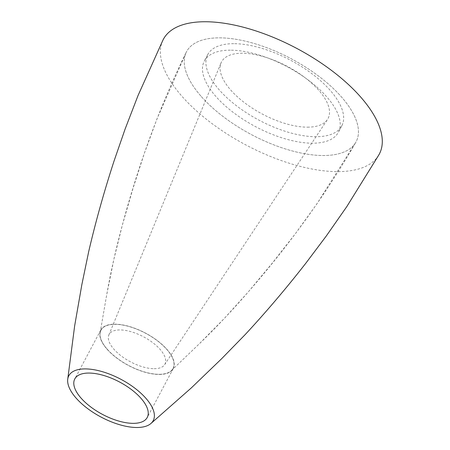 <?xml version="1.0" encoding="UTF-8"?>
<svg xmlns="http://www.w3.org/2000/svg" width="450" height="450" viewBox="0 0 450 450"><rect width="100%" height="100%" fill="white"/><g stroke="black" fill="none" stroke-linecap="round" stroke-linejoin="round"><path stroke-width="0.34" stroke-dasharray="2.25 1.69" d="M107.28 349.267A40.787 18.203 -152 0 0 141.711 371.098A40.787 18.203 -152 0 0 171.338 370.654A40.787 18.203 -152 0 0 166.748 349.352A40.787 18.203 -152 0 0 126.861 325.935A40.787 18.203 -152 0 0 100.125 332.792A40.787 18.203 -152 0 0 107.28 349.267A40.787 18.203 -152 0 0 141.711 371.098A40.787 18.203 -152 0 0 171.338 370.654A40.787 18.203 -152 0 0 166.748 349.352A40.787 18.203 -152 0 0 126.861 325.935A40.787 18.203 -152 0 0 100.125 332.792A40.787 18.203 -152 0 0 107.28 349.267M201.358 96.587A96.002 42.834 -152 0 0 288.09 149.76A96.002 42.834 -152 0 0 355.725 142.431A96.002 42.834 -152 0 0 341.319 96.784A96.002 42.834 -152 0 0 253.046 43.161A96.002 42.834 -152 0 0 186.227 52.301A96.002 42.834 -152 0 0 201.358 96.587A96.002 42.834 -152 0 0 288.09 149.76A96.002 42.834 -152 0 0 355.725 142.431A96.002 42.834 -152 0 0 341.319 96.784A96.002 42.834 -152 0 0 253.046 43.161A96.002 42.834 -152 0 0 186.227 52.301A96.002 42.834 -152 0 0 201.358 96.587M307.384 127.164A60.317 26.91 -152 0 0 327.437 119.526A60.317 26.91 -152 0 0 305.904 78.345A60.317 26.91 -152 0 0 242.19 53.235A60.317 26.91 -152 0 0 221.029 62.949A60.317 26.91 -152 0 0 245.661 103.567A60.317 26.91 -152 0 0 307.384 127.164M154.108 368.696A31.624 14.113 -152 0 0 164.621 364.686A31.624 14.113 -152 0 0 153.326 343.097A31.624 14.113 -152 0 0 119.919 329.929A31.624 14.113 -152 0 0 108.827 335.025A31.624 14.113 -152 0 0 121.742 356.321A31.624 14.113 -152 0 0 154.108 368.696M233.764 43.684A75.904 33.868 -152 0 0 207.765 54.568A75.904 33.868 -152 0 0 236.874 106.076A75.904 33.868 -152 0 0 315.81 136.721A75.904 33.868 -152 0 0 341.803 125.831A75.904 33.868 -152 0 0 312.699 74.323A75.904 33.868 -152 0 0 233.764 43.684M230.316 50.164A75.904 33.868 -152 0 0 204.322 61.048A75.904 33.868 -152 0 0 233.426 112.556A75.904 33.868 -152 0 0 312.362 143.201A75.904 33.868 -152 0 0 338.355 132.317A75.904 33.868 -152 0 0 309.251 80.809A75.904 33.868 -152 0 0 230.316 50.164M162.934 40.14A122.276 54.562 -152 0 0 182.199 96.559A122.276 54.562 -152 0 0 292.691 164.295A122.276 54.562 -152 0 0 378.832 154.935M159.188 374.456A41.029 18.309 -152 0 0 173.239 368.572A41.029 18.309 -152 0 0 157.506 340.729A41.029 18.309 -152 0 0 114.84 324.163A41.029 18.309 -152 0 0 100.783 330.047A41.029 18.309 -152 0 0 116.516 357.891A41.029 18.309 -152 0 0 159.188 374.456M171.338 370.654L198.664 344.447L224.393 318.358L248.091 292.134L272.419 262.963L295.223 233.882L316.879 203.906L355.725 142.431C326.256 193.545 290.582 243.214 248.704 291.42C232.487 310.157 216.112 327.538 199.581 343.553L171.338 370.654M164.621 364.686L327.437 119.526M207.765 54.568L204.322 61.048M100.125 332.792L106.577 295.47L113.816 259.549L122.31 225.242L132.885 188.747L144.248 153.579L156.988 118.867L186.227 52.301C160.329 105.317 139.106 162.664 122.552 224.342C116.089 248.265 110.835 271.558 106.802 294.216L100.125 332.792M341.803 125.831L338.355 132.317M108.827 335.025L221.029 62.949M173.239 368.572L147.246 417.465M100.783 330.047L74.79 378.939"/><path stroke-width="0.67" d="M151.048 423.394L191.295 387.928L221.558 358.796L245.076 334.699C265.832 312.351 286.121 288.484 305.933 263.087L326.306 235.974L346.815 206.584L378.832 154.935A122.276 54.562 -152 0 0 360.473 96.812A122.276 54.562 -152 0 0 248.057 28.513A122.276 54.562 -152 0 0 162.934 40.14L138.021 95.569L125.128 129.004L114.036 161.055C104.062 191.678 95.619 221.844 88.706 251.55L81.872 284.524L74.649 325.89L67.748 379.103A47.801 21.33 28 0 1 98.876 370.744A47.801 21.33 28 0 1 145.862 398.256A47.801 21.33 28 0 1 151.048 423.394A47.801 21.33 28 0 1 116.269 423.652A47.801 21.33 28 0 1 76.168 398.154A47.801 21.33 28 0 1 67.748 379.103M133.194 423.349A41.029 18.309 -152 0 0 147.246 417.465A41.029 18.309 -152 0 0 131.513 389.621A41.029 18.309 -152 0 0 88.841 373.056A41.029 18.309 -152 0 0 74.79 378.939A41.029 18.309 -152 0 0 90.523 406.783A41.029 18.309 -152 0 0 133.194 423.349"/></g></svg>
